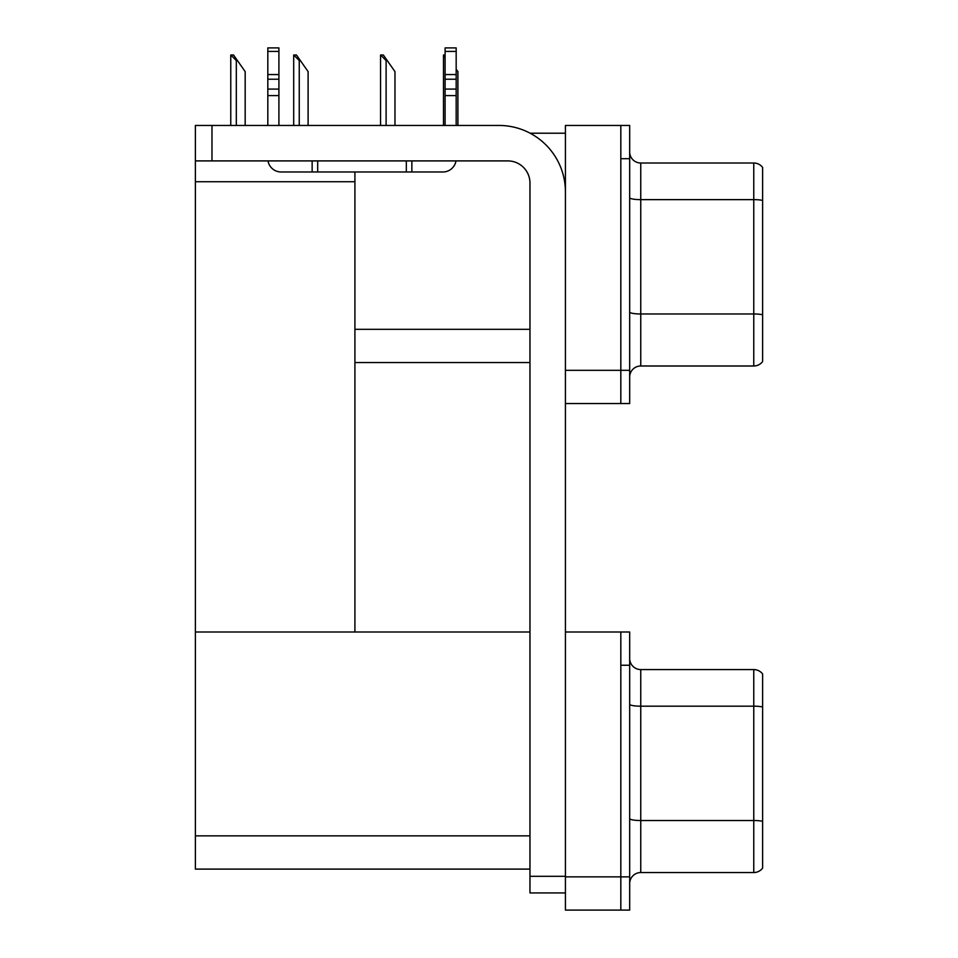 <?xml version="1.0" encoding="UTF-8"?>
<svg xmlns="http://www.w3.org/2000/svg" width="958" height="958" viewBox="0 0 958 958"><rect width="100%" height="100%" fill="white"/><g stroke="black" fill="none" stroke-linecap="round" stroke-linejoin="round"><path stroke-width="1.44" d="M530.109 133.21L565.424 133.21M620.82 632.005L620.82 910.1L629.681 910.1L629.681 632.005L565.424 632.005L565.424 125.45L620.82 125.45L620.82 403.546L565.424 403.546L565.424 370.315L620.82 370.315L620.82 403.546L629.681 403.546L629.681 370.315L620.82 370.315L620.82 158.693L629.681 158.693L629.681 370.315M354.915 362.555L529.966 362.555M354.915 181.745L354.915 632.005L195.372 632.005L195.372 181.745L354.915 181.745L354.915 171.985M195.372 181.745L195.372 125.45L211.981 125.45L211.981 160.908L507.812 160.908A22.154 22.154 0 0 1 529.966 183.074L529.966 876.307L565.424 876.307M565.424 403.546L565.424 910.1L620.82 910.1L620.82 665.247L629.681 665.247M354.915 632.005L529.966 632.005M195.372 632.005L195.372 869.11L529.966 869.11M629.681 377.069A11.077 11.077 0 0 1 640.758 365.992L753.766 365.992L753.766 163.016L640.758 163.016A11.077 11.077 0 0 1 629.681 151.939A11.077 11.077 0 0 0 640.758 163.016L640.758 365.992M762.628 167.446A11.077 11.077 0 0 0 753.766 163.016A11.077 11.077 0 0 1 762.628 167.446L762.628 361.561A11.077 11.077 0 0 1 753.766 365.992M620.82 125.45L629.681 125.45L629.681 158.693M762.628 201.18L762.628 200.402A11.077 1.928 180 0 0 753.766 199.635L640.758 199.635A11.077 1.928 -0 0 1 629.681 197.707M629.681 883.623A11.077 11.077 0 0 1 640.758 872.546L753.766 872.546L753.766 669.57L640.758 669.57A11.077 11.077 0 0 1 629.681 658.481A11.077 11.077 0 0 0 640.758 669.57L640.758 872.546M762.628 674.001A11.077 11.077 0 0 0 753.766 669.57A11.077 11.077 0 0 1 762.628 674.001L762.628 868.104A11.077 11.077 0 0 1 753.766 872.546M762.628 707.722L762.628 821.293A11.077 1.928 180 0 0 753.766 820.527L640.758 820.527A11.077 1.928 0 0 1 629.681 818.599M457.9 125.45L457.9 71.611L456.176 69.144M443.494 125.45L443.494 54.989L445.099 57.684M445.099 54.989L444.021 54.989M381.08 54.989L383.332 54.989L387.212 60.534L386.11 60.534L380.566 54.989L380.566 125.45M394.971 125.45L394.971 71.611L387.212 60.534M294.226 54.989L296.465 54.989L300.345 60.534L299.243 60.534L293.699 54.989L293.699 125.45M308.105 125.45L308.105 71.611L300.345 60.534M231.297 54.989L233.536 54.989L237.416 60.534L236.315 60.534L230.77 54.989L230.77 125.45M245.176 125.45L245.176 71.611L237.416 60.534M565.424 892.928L529.966 892.928L529.966 876.307M565.424 191.935A66.473 66.473 0 0 0 498.938 125.45L211.981 125.45M211.981 160.908L195.372 160.908M455.996 160.908A13.292 13.292 0 0 1 442.883 171.985L281.125 171.985A13.292 13.292 0 0 1 268.012 160.908M445.099 125.45L445.099 95.596L456.176 95.596L456.176 125.45M456.176 51.433L445.099 51.433L445.099 47.9L456.176 47.9L456.176 95.596M445.099 95.596L445.099 89.094L456.176 89.094M456.176 79.227L445.099 79.227L445.099 89.094M445.099 79.227L445.099 51.433M456.176 74.556L445.099 74.556M406.324 171.985L406.324 160.908M317.685 171.985L317.685 160.908M267.821 125.45L267.821 95.596L278.91 95.596L278.91 125.45M312.14 160.908L312.14 171.985L281.125 171.985M267.821 95.596L267.821 89.094L278.91 89.094L278.91 95.596M278.91 51.433L267.821 51.433L267.821 47.9L278.91 47.9L278.91 79.227L267.821 79.227L267.821 89.094M267.821 79.227L267.821 51.433M278.91 79.227L278.91 89.094M278.91 74.556L267.821 74.556M354.915 329.312L529.966 329.312M565.424 876.857L629.681 876.857M195.372 835.867L529.966 835.867M762.628 314.751A11.077 1.928 180 0 0 753.766 313.973L640.758 313.973A11.077 1.928 0 0 1 629.681 312.057M762.628 706.956A11.077 1.928 180 0 0 753.766 706.19L640.758 706.19A11.077 1.928 -0 0 1 629.681 704.262M386.11 125.45L386.11 60.534M299.243 125.45L299.243 60.534M236.315 125.45L236.315 60.534M411.856 171.985L411.856 160.908"/></g></svg>
